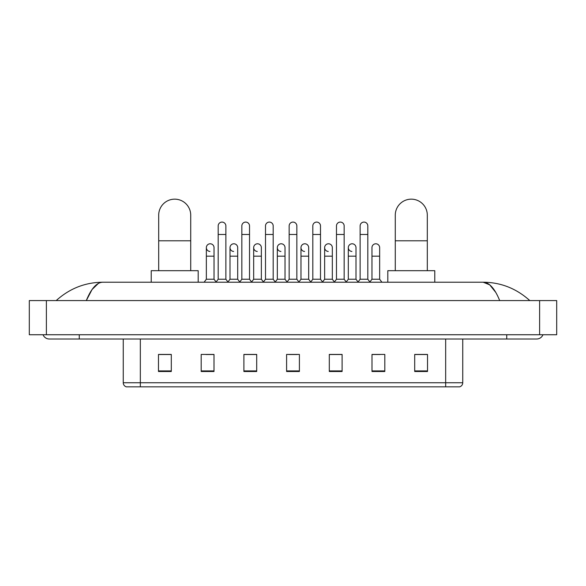 <?xml version="1.0" encoding="UTF-8"?>
<svg xmlns="http://www.w3.org/2000/svg" width="586" height="586" viewBox="0 0 586 586"><rect width="100%" height="100%" fill="white"/><g stroke="black" fill="none" stroke-linecap="round" stroke-linejoin="round"><path stroke-width="0.88" d="M445.668 386.841L445.668 382.746L462.75 382.746C462.632 384.79 461.607 386.159 459.673 386.841L126.327 386.841A4.27 4.27 0 0 1 123.25 382.746L123.25 339.016M427.516 371.509L427.516 354.427L414.705 354.427L414.705 371.509L427.516 371.509M384.812 371.509L384.812 354.427L372 354.427L372 371.509L384.812 371.509M342.107 371.509L342.107 354.427L329.295 354.427L329.295 371.509L342.107 371.509M171.295 371.509L171.295 354.427L158.484 354.427L158.484 371.509L171.295 371.509M214 371.509L214 354.427L201.188 354.427L201.188 371.509L214 371.509M256.705 371.509L256.705 354.427L243.893 354.427L243.893 371.509L256.705 371.509M299.402 371.509L299.402 354.427L286.598 354.427L286.598 371.509L299.402 371.509M372 354.515L380.072 354.515M414.705 354.515L426.667 354.515M253.24 354.515L249.951 354.515M205.928 354.515L214 354.515M159.333 354.515L171.295 354.515M336.049 354.515L332.76 354.515M288.73 354.515L297.27 354.515M256.705 354.515L243.893 354.515M342.107 354.515L329.295 354.515M79.264 334.745L79.264 339.016L536.63 339.016A6.834 6.834 0 0 0 542.966 334.745A6.834 6.834 0 0 1 536.63 339.016A6.834 6.834 0 0 0 542.966 334.745A6.834 6.834 0 0 1 536.63 339.016M43.034 334.745A6.834 6.834 0 0 0 49.371 339.016A6.834 6.834 0 0 1 43.034 334.745A6.834 6.834 0 0 0 49.371 339.016L79.264 339.016M499.697 300.581C494.796 288.517 489.295 282.401 483.186 282.218L102.814 282.218C96.705 282.401 91.204 288.524 86.303 300.581L92.053 289.535L98.375 283.419M46.382 300.581L556.7 300.581L556.7 334.745L29.3 334.745L29.3 300.581L46.382 300.581L46.382 334.745M556.7 300.581L556.7 334.745M528.345 299.263L529.795 300.581C516.354 288.473 500.818 282.357 483.186 282.218L489.691 284.825L495.785 292.421M57.655 299.263L56.205 300.581C69.58 288.502 85.117 282.379 102.814 282.218M158.696 270.688L158.696 215.172A16.012 16.012 0 0 1 174.709 199.159A16.012 16.012 0 0 1 190.721 215.172A16.012 16.012 0 0 0 174.709 199.159M190.721 270.688L190.721 215.172M198.193 282.218L198.193 270.688L151.225 270.688L151.225 282.218M395.279 270.688L395.279 215.172A16.012 16.012 0 0 1 411.291 199.159A16.012 16.012 0 0 1 427.304 215.172A16.012 16.012 0 0 0 411.291 199.159M427.304 270.688L427.304 215.172M434.775 282.218L434.775 270.688L387.807 270.688L387.807 282.218M218.182 234.473L225.866 234.473L225.866 279.229L218.182 279.229L218.182 225.932A3.846 3.846 0 0 1 222.27 222.094A3.846 3.846 0 0 1 225.866 225.932A3.846 3.846 0 0 0 222.27 222.094M218.182 279.229L215.941 282.218M225.866 279.229L228.108 282.218M241.842 234.473L249.526 234.473L249.526 279.229L241.842 279.229L241.842 225.932A3.846 3.846 0 0 1 245.922 222.094A3.846 3.846 0 0 1 249.526 225.932A3.846 3.846 0 0 0 245.922 222.094M241.842 279.229L239.601 282.218M249.526 279.229L251.768 282.218M265.502 234.473L273.186 234.473L273.186 279.229L265.502 279.229L265.502 225.932A3.846 3.846 0 0 1 269.582 222.094A3.846 3.846 0 0 1 273.186 225.932A3.846 3.846 0 0 0 269.582 222.094M265.502 279.229L263.253 282.218M273.186 279.229L275.427 282.218M289.154 234.473L296.846 234.473L296.846 279.229L289.154 279.229L289.154 225.932A3.846 3.846 0 0 1 293.242 222.094A3.846 3.846 0 0 1 296.846 225.932A3.846 3.846 0 0 0 293.242 222.094M289.154 279.229L286.913 282.218M296.846 279.229L299.087 282.218M312.814 234.473L320.498 234.473L320.498 279.229L312.814 279.229L312.814 225.932A3.846 3.846 0 0 1 316.901 222.094A3.846 3.846 0 0 1 320.498 225.932A3.846 3.846 0 0 0 316.901 222.094M312.814 279.229L310.573 282.218M320.498 279.229L322.747 282.218M336.474 234.473L344.158 234.473L344.158 279.229L336.474 279.229L336.474 225.932A3.846 3.846 0 0 1 340.561 222.094A3.846 3.846 0 0 1 344.158 225.932A3.846 3.846 0 0 0 340.561 222.094M336.474 279.229L334.232 282.218M344.158 279.229L346.399 282.218M360.134 234.473L367.818 234.473L367.818 279.229L360.134 279.229L360.134 225.932A3.846 3.846 0 0 1 364.214 222.094A3.846 3.846 0 0 1 367.818 225.932A3.846 3.846 0 0 0 364.214 222.094M360.134 279.229L357.892 282.218M367.818 279.229L370.059 282.218M209.956 251.46A3.846 3.846 0 0 1 206.353 247.629A3.846 3.846 0 0 1 210.44 243.791A3.846 3.846 0 0 1 214.036 247.629L214.036 256.17L206.353 256.17L206.353 247.629M214.036 256.17L214.036 279.229L206.353 279.229L206.353 256.17M206.353 279.229L204.111 282.218M214.036 279.229L216.109 281.991M233.616 251.46A3.846 3.846 0 0 1 230.012 247.629A3.846 3.846 0 0 1 234.092 243.791A3.846 3.846 0 0 1 237.696 247.629L237.696 256.17L230.012 256.17L230.012 247.629M237.696 256.17L237.696 279.229L230.012 279.229L230.012 256.17M230.012 279.229L227.939 281.991M237.696 279.229L239.769 281.991M257.269 251.46A3.846 3.846 0 0 1 253.672 247.629A3.846 3.846 0 0 1 257.752 243.791A3.846 3.846 0 0 1 261.356 247.629L261.356 256.17L253.672 256.17L253.672 247.629M261.356 256.17L261.356 279.229L253.672 279.229L253.672 256.17M253.672 279.229L251.599 281.991M261.356 279.229L263.429 281.991M280.928 251.46A3.846 3.846 0 0 1 277.325 247.629A3.846 3.846 0 0 1 281.412 243.791A3.846 3.846 0 0 1 285.016 247.629L285.016 256.17L277.325 256.17L277.325 247.629M285.016 256.17L285.016 279.229L277.325 279.229L277.325 256.17M277.325 279.229L275.259 281.991M285.016 279.229L287.089 281.991M304.588 251.46A3.846 3.846 0 0 1 300.984 247.629A3.846 3.846 0 0 1 305.072 243.791A3.846 3.846 0 0 1 308.675 247.629L308.675 256.17L300.984 256.17L300.984 247.629M308.675 256.17L308.675 279.229L300.984 279.229L300.984 256.17M300.984 279.229L298.911 281.991M308.675 279.229L310.741 281.991M328.248 251.46A3.846 3.846 0 0 1 324.644 247.629A3.846 3.846 0 0 1 328.731 243.791A3.846 3.846 0 0 1 332.328 247.629L332.328 256.17L324.644 256.17L324.644 247.629M332.328 256.17L332.328 279.229L324.644 279.229L324.644 256.17M324.644 279.229L322.571 281.991M332.328 279.229L334.401 281.991M351.908 251.46A3.846 3.846 0 0 1 348.304 247.629A3.846 3.846 0 0 1 352.384 243.791A3.846 3.846 0 0 1 355.988 247.629L355.988 256.17L348.304 256.17L348.304 247.629M355.988 256.17L355.988 279.229L348.304 279.229L348.304 256.17M348.304 279.229L346.231 281.991M355.988 279.229L358.061 281.991M371.964 247.629A3.846 3.846 0 0 1 376.044 243.791A3.846 3.846 0 0 1 379.647 247.629L379.647 256.17L371.964 256.17L371.964 247.629M379.647 256.17L379.647 279.229L371.964 279.229L371.964 256.17M371.964 279.229L369.891 281.991M379.647 279.229L381.889 282.218M123.25 382.746L140.332 382.746L140.332 386.841M140.332 339.016L140.332 382.746L445.668 382.746L445.668 339.016M299.402 370.916L286.598 370.916M256.705 370.916L243.893 370.916M214 370.916L201.188 370.916M171.295 370.916L158.484 370.916M342.107 370.916L329.295 370.916M384.812 370.916L372 370.916M427.516 370.916L414.705 370.916M506.736 334.745L506.736 339.016M539.618 300.581L539.618 334.745M158.696 240.795L190.721 240.795M395.279 240.795L427.304 240.795M462.75 382.746L462.75 339.016M225.866 234.473L225.866 225.932M249.526 234.473L249.526 225.932M273.186 234.473L273.186 225.932M296.846 234.473L296.846 225.932M320.498 234.473L320.498 225.932M344.158 234.473L344.158 225.932M367.818 234.473L367.818 225.932"/></g></svg>
